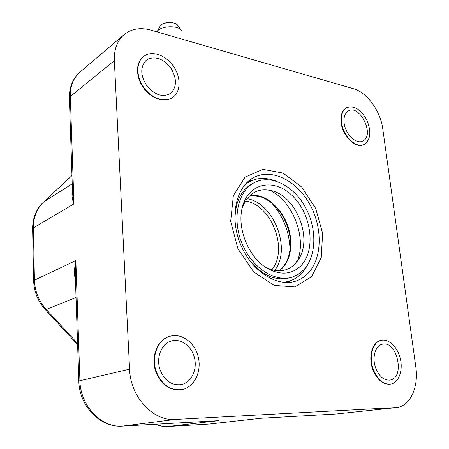 <?xml version="1.0" encoding="UTF-8"?>
<svg xmlns="http://www.w3.org/2000/svg" width="449" height="449" viewBox="0 0 449 449"><rect width="100%" height="100%" fill="white"/><g stroke="black" fill="none" stroke-linecap="round" stroke-linejoin="round"><path stroke-width="0.67" d="M156.325 371.8C162.14 385.298 170.946 391.174 182.749 389.44C194.832 386.6 201.932 370.807 198.144 356.489C194.557 342.116 181.026 332.485 169.346 336.475C157.56 339.994 150.909 357.297 156.325 371.8M181.418 389.71C169.958 390.871 161.46 384.933 155.915 371.884C150.499 357.393 157.156 340.101 168.936 336.587L170.199 336.217M160.198 370.077C155.747 358.19 161.225 343.968 170.957 341.139C180.47 337.968 191.487 345.831 194.411 357.567C197.493 369.252 191.717 382.105 181.924 384.479C172.22 385.966 164.974 381.167 160.198 370.077M373.299 369.521C377.626 379.86 383.468 384.714 390.826 384.097C398.706 382.694 403.112 370.751 400.407 359.032C397.831 347.285 388.823 338.428 381.15 340.348C372.676 341.97 368.461 356.921 373.299 369.521M390.147 384.198C382.862 384.664 377.093 379.792 372.838 369.594C368.006 357 372.221 342.059 380.696 340.437L381.358 340.303M375.723 368.135C371.766 357.831 375.207 345.562 382.183 344.26C397 339.899 405.542 377.783 390.102 380.05C384.063 380.584 379.27 376.61 375.723 368.135M145.981 54.958L143.175 56.776C135.783 62.86 136.193 77.492 144.23 88.122C152.172 98.825 165.558 102.81 173.061 97.13C180.644 91.607 181.054 78.042 174.178 67.35C167.398 56.596 154.546 50.771 145.981 54.958M172.416 97.579C164.817 103.029 151.543 98.881 143.725 88.195C135.811 77.582 135.475 63.101 142.816 57.057L143.405 56.585M148.327 58.903C156.701 56.131 164.39 59.476 171.389 68.938C177.035 79.17 176.766 87.308 170.581 93.347C162.869 97.641 154.984 95.188 146.93 85.989C140.324 75.555 140.06 67.002 146.133 60.323L148.327 58.903M341.498 122.296C342.84 136.019 356.461 148.978 364.313 144.37C370.661 139.661 371.508 131.557 366.855 120.068C360.777 109.298 354.02 105.173 346.583 107.693C342.492 110.252 340.797 115.118 341.498 122.296M363.819 144.595C355.95 149.085 342.43 136.154 341.094 122.498C340.393 115.32 342.093 110.454 346.179 107.895L346.65 107.653M344.13 122.959C343.552 117.066 344.944 113.069 348.312 110.976C359.885 103.848 375.173 135.581 362.82 140.986C356.383 144.786 345.236 134.178 344.13 122.959M290.032 250.884C289.757 232.582 283.588 216.564 271.522 202.83M114.343 60.609C113.984 49.738 117.004 41.286 123.391 35.241C130.85 28.843 140.026 27.142 150.903 30.134L353.61 88.762C367.052 92.376 380.556 111.184 382.778 128.88L415.808 366.884C418.81 386.668 410.521 405.716 397.017 407.524L175.295 419.45C153.12 421.426 130.378 397.023 129.576 369.168L114.343 60.609L70.319 96.513C70.151 86.416 73.17 78.44 79.378 72.598L80.741 71.442M72.429 189.63C71.486 194.148 71.992 198.901 73.945 203.891L72.575 193.884L69.376 98.168L70.319 96.513L73.945 203.891L33.372 227.873C33.361 217.181 36.79 208.532 43.671 201.927L71.963 175.615M216.715 420.78L216.996 420.764M395.378 407.703L336.166 414.012L261.335 418.255M75.264 274.395L75.859 260.56C74.259 267.666 74.136 274.608 75.494 281.388M182.12 39.158L182.086 31.705L181.458 30.437C178.068 24.903 159.895 25.896 157.055 31.778L156.987 31.89M297.199 261.548C307.172 238.06 292.804 200.871 269.697 190.163M264.747 266.695C276.348 272.762 286.305 272.027 294.617 264.483L300.039 256.918C311.511 235.489 295.739 197.296 272.796 190.948C258.433 187.233 248.224 192.902 242.179 207.966M300.46 266.229C315.916 251.238 312.061 215.941 293.674 197.094C275.613 177.613 248.246 181.828 242.236 207.719C236.78 228.502 248.948 257.973 267.267 268.334C280.182 275.366 291.244 274.665 300.46 266.229M303.097 270.455C316.652 257.008 317.291 228.805 305.404 207.303C293.668 185.701 270.938 173.988 254.387 182.591C237.925 190.803 231.701 218.775 242.067 243.588C252.231 268.491 276.107 283.263 293.264 276.736L298.49 274.159L303.097 270.455M254.521 182.524L252.506 183.467C240.507 190.331 234.67 203.122 234.995 221.84M250.093 261.161C263.294 276.197 276.943 281.618 291.053 277.426M307.582 273.806C322.382 258.921 322.926 227.957 309.844 204.413C296.935 180.762 271.987 167.92 253.831 177.49C235.944 186.548 229.17 217.153 240.535 244.374C251.687 271.679 277.785 287.871 296.52 280.866C300.684 279.373 304.371 277.022 307.582 273.806M274.642 270.399C291.721 249.156 273.89 202.948 247.045 198.632M271.841 269.742C288.78 249.622 271.398 204.559 245.407 200.984M322.618 233.357L321.248 257.614L311.522 276.775L294.841 286.917L274.154 285.401L253.668 271.87L237.959 248.83L230.679 221.34L233.362 195.612L245.064 177.147L262.895 169.346L283.05 173.078L301.717 187.042L315.681 208.398L322.618 233.357M395.294 407.703L336.166 414.012L260.818 418.277L209.228 424.064L168.319 426.494C164.093 426.735 159.928 425.978 155.82 424.232M155.169 424.266C159.367 425.989 163.666 426.735 168.072 426.511L218.517 420.679L122.521 426.118L175.295 419.45M129.576 369.168L78.822 380.982C79.131 405.851 99.959 427.852 122.218 426.135L122.521 426.118C101.356 428.026 80.231 405.941 79.905 380.533L75.859 260.56L34.427 280.193L33.372 227.873L32.614 228.788L33.658 280.928L34.427 280.193C34.837 291.317 38.771 301.06 46.23 309.428L76.033 297.541M72.233 183.815L43.435 202.101C36.178 209.099 32.569 217.995 32.614 228.788M159.99 26.407L160.097 26.216C162.173 21.934 175.172 21.232 177.658 25.256L181.458 30.437M283.224 267.082C301.823 246.759 282.993 197.987 255.633 195.371M279.211 270.803L281.602 268.799C291.805 258.994 293.668 239.199 286.49 222.468C279.368 205.715 263.99 193.912 250.166 195.293M246.714 182.76L247.904 182.479M286.148 281.893L285.076 282.483M252.243 180.391L248.83 180.84M287.944 282.5L290.789 280.541M239.558 420.668L209.228 424.064L168.302 426.494M77.565 343.44L46.23 309.428L45.175 309.496L77.61 344.68M168.936 336.587L169.346 336.475M180.1 384.815L181.924 384.479M380.696 340.437L381.15 340.348M389.367 380.157L390.102 380.05M142.816 57.057L143.175 56.776M169.834 93.858L170.581 93.347M346.179 107.895L346.583 107.693M362.349 141.199L362.82 140.986M69.376 98.168C69.157 87.667 72.491 79.142 79.378 72.598L123.391 35.241M216.94 420.769L122.504 426.118M260.903 418.277L241.792 420.421M75.224 273.346L78.822 380.982M75.258 274.232L75.219 273.306M177.658 25.256C175.845 23.606 176.16 23.505 171.12 22.45C166.282 22.405 166.792 22.68 164.94 23.045C162.555 23.786 160.938 24.841 160.097 26.216L157.055 31.778M278.913 270.803C291.721 262.025 294.892 236.348 282.696 215.823C279.009 210.222 274.743 205.479 269.905 201.595C265.28 198.767 262.07 197.117 260.274 196.651L249.941 195.489M300.039 256.918L298.759 259.247M265.342 267.104L267.267 268.334M252.506 183.467L254.387 182.591M283.235 282.337C294.129 281.153 302.435 275.001 308.149 263.9M276.253 181.143C262.8 176.272 254.735 178.247 245.446 184.09M293.826 281.675L296.52 280.866M71.958 175.576L43.435 202.101M45.175 309.496C37.884 301.341 34.045 291.822 33.658 280.928"/></g></svg>
